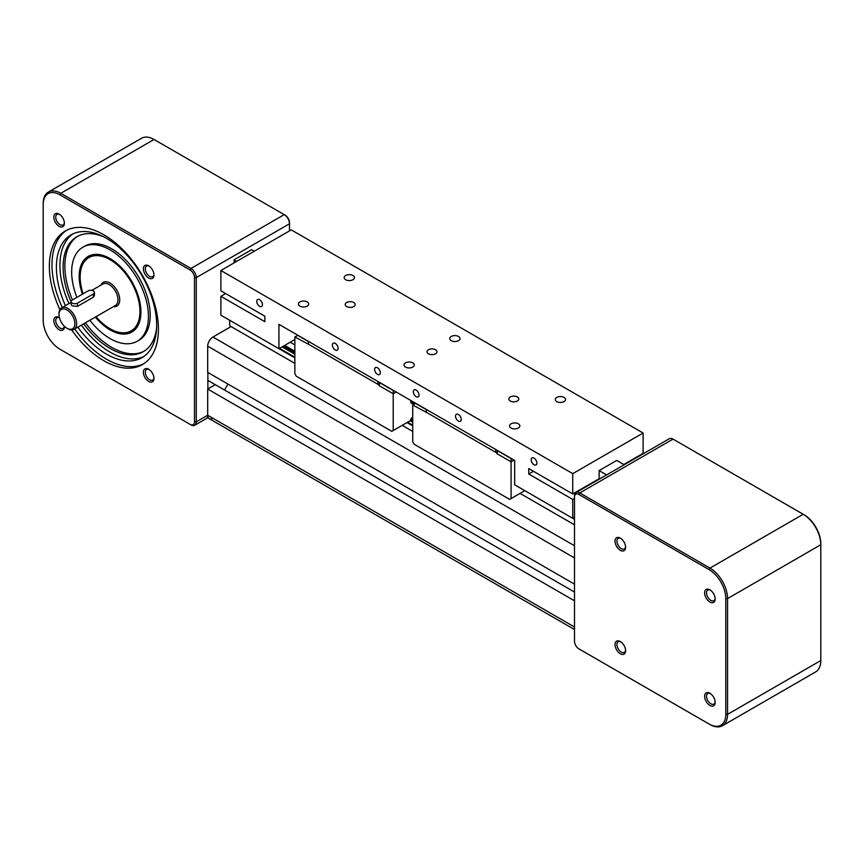 <?xml version="1.0" encoding="UTF-8"?>
<svg xmlns="http://www.w3.org/2000/svg" width="864" height="864" viewBox="0 0 864 864"><rect width="100%" height="100%" fill="white"/><g stroke="black" fill="none" stroke-linecap="round" stroke-linejoin="round"><path stroke-width="1.3" d="M212.965 418.284A7.463 4.309 -60 0 1 209.239 418.662A7.463 4.309 -60 0 1 207.695 415.238L207.695 389.038L574.506 600.815M207.695 389.038L215.255 384.664L574.506 592.078M224.532 390.02L227.956 384.08L224.532 390.02M229.684 320.274L229.684 325.76L294.862 363.388L231.088 326.57L212.965 337.036A7.463 4.309 -60 0 0 207.695 346.172L207.695 372.373L574.506 584.15M402.181 425.347L412.733 431.438L402.181 425.347M520.052 493.398L574.506 524.837L520.052 493.398M290.174 342.22L294.862 344.93M574.506 640.224L574.506 495.99A7.463 4.309 60 0 1 576.05 492.566A7.463 4.309 60 0 1 579.776 492.944L709.97 568.102A24.883 14.364 60 0 1 727.564 598.579L727.564 714.366A24.883 14.364 60 0 1 722.401 725.76A24.883 14.364 60 0 1 709.97 724.529L579.776 649.361A7.463 4.309 60 0 1 579.766 649.361M722.401 725.76L815.648 671.922A24.883 14.364 -120 0 0 820.8 660.539L820.8 544.741A24.883 14.364 -120 0 0 803.207 514.274L673.024 439.106A7.463 4.309 -120 0 0 669.287 438.739L576.05 492.566M574.506 497.005L574.506 641.239A6.221 3.596 -120 0 0 578.902 648.853L709.085 724.021A23.641 13.651 -120 0 0 725.803 714.366L725.803 598.579A23.641 13.651 -120 0 0 709.085 569.624L578.902 494.467A6.221 3.596 -120 0 0 574.506 497.005L574.506 495.99M578.902 648.853L579.776 649.361M704.614 696.308A7.463 4.309 60 0 1 709.884 693.263A7.463 4.309 60 0 1 715.165 702.4A7.463 4.309 60 0 1 709.884 705.445A7.463 4.309 60 0 1 704.614 696.308M620.32 641.552L620.32 641.552A7.463 4.309 60 0 1 625.601 650.689A7.463 4.309 60 0 1 620.32 653.735A7.463 4.309 60 0 1 615.038 644.598A7.463 4.309 60 0 1 620.32 641.552M625.601 547.268A7.463 4.309 60 0 1 620.32 550.314A7.463 4.309 60 0 1 615.038 541.166A7.463 4.309 60 0 1 620.32 538.121A7.463 4.309 60 0 1 625.601 547.268M709.884 602.024A7.463 4.309 60 0 1 704.614 592.877A7.463 4.309 60 0 1 709.884 589.831L709.884 589.831A7.463 4.309 60 0 1 715.165 598.979A7.463 4.309 60 0 1 709.884 602.024M715.144 598.385A6.113 3.532 60 0 1 713.902 600.674A6.113 3.532 60 0 1 710.845 600.372A6.113 3.532 60 0 1 706.849 594.983A6.113 3.532 60 0 1 707.778 590.08A6.113 3.532 60 0 1 710.392 590.155M625.579 546.674A6.113 3.532 60 0 1 624.326 548.964A6.113 3.532 60 0 1 619.618 547.322A6.113 3.532 60 0 1 616.95 541.166A6.113 3.532 60 0 1 618.214 538.369A6.113 3.532 60 0 1 620.816 538.434M625.579 650.095A6.113 3.532 60 0 1 624.326 652.385A6.113 3.532 60 0 1 621.27 652.082A6.113 3.532 60 0 1 617.274 646.693A6.113 3.532 60 0 1 618.214 641.79A6.113 3.532 60 0 1 620.816 641.866M715.144 701.806A6.113 3.532 60 0 1 713.902 704.095A6.113 3.532 60 0 1 709.182 702.464A6.113 3.532 60 0 1 706.514 696.308A6.113 3.532 60 0 1 707.778 693.511A6.113 3.532 60 0 1 710.392 693.576M709.085 724.021L709.97 724.529L709.085 724.021M709.085 569.624L709.97 568.102L803.207 514.274L804.082 514.782A23.641 13.651 60 0 1 804.092 514.782A23.641 13.651 60 0 1 820.8 543.726L820.8 544.741L727.564 598.579L725.803 598.579M289.494 222.761A6.221 3.596 -120 0 0 285.098 215.147L284.224 214.639A7.463 4.309 60 0 1 289.494 223.776L289.494 222.761M48.352 192.078L141.599 138.24A24.883 14.364 60 0 1 154.03 139.471L284.224 214.639L190.976 268.466L60.793 193.309A24.883 14.364 -120 0 0 48.352 192.078A24.883 14.364 -120 0 0 43.2 203.461L43.2 204.476A23.641 13.651 60 0 1 59.918 194.832L190.102 269.989A6.221 3.596 60 0 1 194.497 277.614L194.497 421.848A6.221 3.596 60 0 1 190.102 424.386L60.793 349.726A24.883 14.364 -120 0 1 60.772 349.715M190.976 424.894L190.102 424.386L190.976 424.894A7.463 4.309 -120 0 0 194.713 425.261A7.463 4.309 -120 0 0 196.258 421.848L196.258 277.614L289.494 223.776L289.494 230.893M194.497 277.614L196.258 277.614A7.463 4.309 -120 0 0 190.976 268.466L190.102 269.989M59.918 349.218A23.641 13.651 60 0 1 59.908 349.218A23.641 13.651 60 0 1 43.2 320.274L43.2 204.476M207.306 417.55L209.239 418.662A7.463 4.309 -60 0 1 207.695 415.238L207.695 416.599A7.463 4.309 -120 0 1 206.323 418.554L194.713 425.261M207.868 372.481L207.868 388.93L215.255 384.664L207.868 380.398M64.379 326.268A7.463 4.309 60 0 1 64.39 326.678A7.463 4.309 60 0 1 59.108 329.724A7.463 4.309 60 0 1 53.838 320.587A7.463 4.309 60 0 1 59.108 317.542A7.463 4.309 60 0 1 59.465 317.758M148.684 369.252L148.684 369.252A7.463 4.309 60 0 1 153.954 378.389A7.463 4.309 60 0 1 148.684 381.434A7.463 4.309 60 0 1 143.402 372.298A7.463 4.309 60 0 1 148.684 369.252M143.402 268.866A7.463 4.309 60 0 1 148.684 265.82A7.463 4.309 60 0 1 153.954 274.968A7.463 4.309 60 0 1 148.684 278.014A7.463 4.309 60 0 1 143.402 268.866M59.108 226.303A7.463 4.309 60 0 1 53.838 217.156A7.463 4.309 60 0 1 59.108 214.11L59.108 214.11A7.463 4.309 60 0 1 64.39 223.258A7.463 4.309 60 0 1 59.108 226.303M59.908 309.604A77.123 44.528 60 0 1 65.329 230.98A77.123 44.528 60 0 1 103.896 234.803A77.123 44.528 60 0 1 154.278 302.767A77.123 44.528 60 0 1 142.463 364.565A77.123 44.528 60 0 1 103.896 360.752A77.123 44.528 60 0 1 71.658 329.951M59.476 317.79A6.113 3.532 -120 0 0 57.002 317.779A6.113 3.532 -120 0 0 55.739 320.587A6.113 3.532 -120 0 0 58.406 326.743A6.113 3.532 -120 0 0 63.126 328.374A6.113 3.532 -120 0 0 64.346 326.236M149.18 369.565A6.113 3.532 -120 0 0 146.578 369.49A6.113 3.532 -120 0 0 145.638 374.393A6.113 3.532 -120 0 0 149.634 379.782A6.113 3.532 -120 0 0 152.69 380.084A6.113 3.532 -120 0 0 153.932 377.795M149.18 266.144A6.113 3.532 -120 0 0 146.578 266.069A6.113 3.532 -120 0 0 145.303 268.866A6.113 3.532 -120 0 0 147.982 275.022A6.113 3.532 -120 0 0 152.69 276.664A6.113 3.532 -120 0 0 153.932 274.374M59.616 214.423A6.113 3.532 -120 0 0 57.002 214.358A6.113 3.532 -120 0 0 56.063 219.262A6.113 3.532 -120 0 0 60.059 224.651A6.113 3.532 -120 0 0 63.126 224.953A6.113 3.532 -120 0 0 64.368 222.664M66.668 230.256A77.123 44.528 -120 0 0 62.251 307.454M74.693 329A77.123 44.528 -120 0 0 106.531 359.23A77.123 44.528 -120 0 0 143.759 363.766M65.405 305.629A70.913 40.943 60 0 1 71.086 234.846A70.913 40.943 60 0 1 106.531 238.356A70.913 40.943 60 0 1 152.852 300.834A70.913 40.943 60 0 1 141.988 357.664A70.913 40.943 60 0 1 106.531 354.143A70.913 40.943 60 0 1 77.846 327.175M72.878 233.906A70.913 40.943 -120 0 0 68.926 303.599M81.367 325.145A70.913 40.943 -120 0 0 110.052 352.112A70.913 40.943 -120 0 0 143.705 356.562M156.611 327.931A66.377 38.329 60 0 1 143.24 351.702A66.377 38.329 60 0 1 110.052 348.419A66.377 38.329 60 0 1 83.668 323.816M71.14 302.054A66.377 38.329 60 0 1 76.864 236.736A66.377 38.329 60 0 1 104.144 237.038M77.749 236.25A66.377 38.329 -120 0 0 72.425 299.948M85.428 322.801A66.377 38.329 -120 0 0 111.812 347.404A66.377 38.329 -120 0 0 144.115 351.173M76.885 297.378A54.292 31.342 60 0 1 82.912 247.201L84.672 246.186A54.292 31.342 60 0 1 111.812 248.875A54.292 31.342 60 0 1 147.28 296.719A54.292 31.342 60 0 1 138.953 340.222L137.192 341.237A54.292 31.342 60 0 1 110.052 338.548A54.292 31.342 60 0 1 89.845 320.252M82.912 247.201A54.292 31.342 60 0 1 110.052 249.89A54.292 31.342 60 0 1 145.519 297.734A54.292 31.342 60 0 1 137.192 341.237M82.426 294.17A43.664 25.207 60 0 1 88.225 256.403A43.664 25.207 60 0 1 110.052 258.563A43.664 25.207 60 0 1 138.575 297.043A43.664 25.207 60 0 1 131.89 332.035A43.664 25.207 60 0 1 110.052 329.875A43.664 25.207 60 0 1 95.342 317.077M89.122 255.928A43.664 25.207 -120 0 0 88.085 256.684M131.576 332.003A43.664 25.207 -120 0 0 132.743 331.495M110.927 329.26L110.052 328.752L110.927 329.26A43.535 25.142 -120 0 0 132.7 331.42A43.535 25.142 -120 0 0 133.78 330.728M90.288 255.42A43.535 25.142 -120 0 0 89.165 256.003A43.535 25.142 -120 0 0 80.147 275.94L80.147 276.955A42.293 24.419 60 0 1 110.052 259.686A42.293 24.419 60 0 1 139.957 311.483A42.293 24.419 60 0 1 110.052 328.752L110.052 328.752A42.293 24.419 60 0 1 96.055 316.667M83.149 293.76A42.293 24.419 60 0 1 80.147 276.955M67.835 328.752L66.949 328.244L67.835 328.752A12.442 7.182 -120 0 0 74.045 329.368A12.442 7.182 -120 0 0 75.956 319.399A12.442 7.182 -120 0 0 67.835 308.437A12.442 7.182 -120 0 0 61.614 307.822A12.442 7.182 -120 0 0 59.033 313.513L59.033 314.528A11.2 6.469 60 0 1 66.949 309.96A11.2 6.469 60 0 1 74.866 323.676A11.2 6.469 60 0 1 66.949 328.244L66.949 328.244A11.2 6.469 60 0 1 59.033 314.528M94.435 292.442L94.435 295.466L93.344 297.227L77.501 306.364L72.23 305.899L71.14 304.603L71.14 301.579A3.737 2.16 180 0 1 72.23 300.056L88.063 290.92A3.737 2.16 180 0 1 92.124 290.455A3.737 2.16 180 0 1 94.435 292.442A3.737 2.16 180 0 1 93.344 293.965L77.501 303.102A3.737 2.16 180 0 1 73.44 303.577A3.737 2.16 180 0 1 71.14 301.579M259.589 299.711A4.028 2.333 60 0 1 262.224 303.264A4.028 2.333 60 0 1 261.608 306.493A4.028 2.333 60 0 1 259.589 306.299A4.028 2.333 60 0 1 256.954 302.746A4.028 2.333 60 0 1 257.569 299.516A4.028 2.333 60 0 1 259.589 299.711M335.243 343.386A4.028 2.333 60 0 1 337.878 346.939A4.028 2.333 60 0 1 337.252 350.168A4.028 2.333 60 0 1 335.243 349.974A4.028 2.333 60 0 1 332.608 346.421A4.028 2.333 60 0 1 333.223 343.192A4.028 2.333 60 0 1 335.243 343.386M458.384 414.482A4.028 2.333 60 0 1 461.02 418.036A4.028 2.333 60 0 1 460.404 421.276A4.028 2.333 60 0 1 458.384 421.07A4.028 2.333 60 0 1 455.749 417.517A4.028 2.333 60 0 1 456.376 414.288A4.028 2.333 60 0 1 458.384 414.482M534.038 458.158A4.028 2.333 60 0 1 536.674 461.711A4.028 2.333 60 0 1 536.058 464.951A4.028 2.333 60 0 1 534.038 464.746A4.028 2.333 60 0 1 531.403 461.192A4.028 2.333 60 0 1 532.019 457.963A4.028 2.333 60 0 1 534.038 458.158M377.46 367.762A4.028 2.333 60 0 1 380.095 371.315A4.028 2.333 60 0 1 379.48 374.544A4.028 2.333 60 0 1 377.46 374.35A4.028 2.333 60 0 1 374.825 370.796A4.028 2.333 60 0 1 375.451 367.567A4.028 2.333 60 0 1 377.46 367.762M416.167 390.107A4.028 2.333 60 0 1 418.802 393.66A4.028 2.333 60 0 1 418.187 396.9A4.028 2.333 60 0 1 416.167 396.695A4.028 2.333 60 0 1 413.532 393.142A4.028 2.333 60 0 1 414.148 389.912A4.028 2.333 60 0 1 416.167 390.107M352.955 275.508A5.141 2.97 180 0 1 354.456 277.614A5.141 2.97 180 0 1 351.281 280.357A5.141 2.97 180 0 1 345.676 279.709A5.141 2.97 180 0 1 344.174 277.614A5.141 2.97 180 0 1 347.35 274.871A5.141 2.97 180 0 1 352.955 275.508M458.503 336.452A5.141 2.97 180 0 1 460.015 338.558A5.141 2.97 180 0 1 456.84 341.302A5.141 2.97 180 0 1 451.235 340.654A5.141 2.97 180 0 1 449.723 338.558A5.141 2.97 180 0 1 452.898 335.815A5.141 2.97 180 0 1 458.503 336.452M564.062 397.397A5.141 2.97 180 0 1 565.574 399.492A5.141 2.97 180 0 1 562.399 402.235A5.141 2.97 180 0 1 556.794 401.598A5.141 2.97 180 0 1 555.282 399.492A5.141 2.97 180 0 1 558.457 396.749A5.141 2.97 180 0 1 564.062 397.397M518.324 423.803A5.141 2.97 180 0 1 519.826 425.909A5.141 2.97 180 0 1 516.65 428.652A5.141 2.97 180 0 1 511.045 428.004A5.141 2.97 180 0 1 509.544 425.909A5.141 2.97 180 0 1 512.719 423.166A5.141 2.97 180 0 1 518.324 423.803M412.765 362.858A5.141 2.97 180 0 1 414.277 364.964A5.141 2.97 180 0 1 411.102 367.708A5.141 2.97 180 0 1 405.497 367.06A5.141 2.97 180 0 1 403.985 364.964A5.141 2.97 180 0 1 407.16 362.221A5.141 2.97 180 0 1 412.765 362.858M307.206 301.925A5.141 2.97 180 0 1 308.718 304.02A5.141 2.97 180 0 1 305.543 306.763A5.141 2.97 180 0 1 299.938 306.115A5.141 2.97 180 0 1 298.426 304.02A5.141 2.97 180 0 1 301.601 301.277A5.141 2.97 180 0 1 307.206 301.925M353.711 302.497A4.979 2.873 180 0 1 355.169 304.528A4.979 2.873 180 0 1 352.102 307.184A4.979 2.873 180 0 1 346.68 306.558A4.979 2.873 180 0 1 345.222 304.528A4.979 2.873 180 0 1 348.289 301.871A4.979 2.873 180 0 1 353.711 302.497M435.521 349.726A4.979 2.873 180 0 1 436.979 351.756A4.979 2.873 180 0 1 433.901 354.413A4.979 2.873 180 0 1 428.479 353.786A4.979 2.873 180 0 1 427.021 351.756A4.979 2.873 180 0 1 430.099 349.099A4.979 2.873 180 0 1 435.521 349.726M517.32 396.954A4.979 2.873 180 0 1 518.778 398.984A4.979 2.873 180 0 1 515.711 401.641A4.979 2.873 180 0 1 510.289 401.015A4.979 2.873 180 0 1 508.831 398.984A4.979 2.873 180 0 1 511.898 396.338A4.979 2.873 180 0 1 517.32 396.954M234.079 262.883L234.079 259.837L251.672 249.674L254.308 251.208M236.725 261.36L234.079 259.837M574.506 498.431L572.746 499.446L572.746 518.335L514.685 484.812L514.685 460.436L278.942 324.335L278.942 348.71L220.882 315.198L220.882 296.298L264.87 321.689L264.87 316.213L220.882 290.812L220.882 270.497L291.254 229.878L643.118 433.015L572.746 473.645L220.882 270.497M572.746 499.446L528.757 474.044L528.757 468.569L572.746 493.96L599.13 478.721L599.13 470.599L606.625 474.919M599.13 470.599L616.723 460.436L624.218 464.767M411.037 400.604A1.242 0.724 120 0 0 410.8 401.436L411.232 402.894M412.733 416.707A4.104 2.376 -60 0 1 411.232 418.457L410.8 420.368L393.206 430.531L393.206 393.757L396.198 392.029M308.416 341.55L297.68 335.351L294.862 336.982L294.862 373.745L296.276 376.186L391.802 431.341L393.206 430.531M426.287 409.601L415.552 403.412L412.733 405.032L412.733 441.806L414.148 444.236L509.674 499.392L511.078 498.582L511.078 461.808L514.069 460.08M623.765 464.497L643.118 453.33L643.118 433.015M572.746 493.96L572.746 473.645M220.882 296.298L225.634 293.555M528.757 474.044L533.509 471.312M572.746 518.335L574.506 517.32M278.942 348.71L294.862 339.52M496.649 453.481L511.078 461.808L511.078 458.557L498.064 451.04L496.649 453.481L496.649 451.861L495.774 452.369L495.774 449.518M412.733 405.032L427.162 412.754M524.804 490.655L511.078 498.582M378.778 385.43L393.206 393.757L393.206 390.506L380.192 382.99L378.778 385.43L378.778 383.8L377.903 384.307L377.903 381.467M294.862 336.982L309.29 344.704M308.416 341.345L308.416 344.196L377.903 384.307M426.287 409.396L426.287 412.247L495.774 452.369M194.497 421.848L196.258 421.848L207.695 415.238L574.506 627.016M207.695 346.172L574.506 557.95M212.965 337.036L574.506 545.756M278.975 348.689L294.862 357.858M406.966 422.582L412.733 425.909M572.778 518.314L574.506 519.307M279.569 348.343L294.862 357.178M407.56 422.237L412.733 425.228M573.372 517.968L574.506 518.627M282.118 346.885L294.862 354.24M410.098 420.768L412.733 422.291M282.712 346.54L294.862 353.56M410.692 420.433L412.733 421.61M283.738 345.946L294.862 352.372M410.8 419.299L412.733 420.422M284.688 345.395L294.862 351.27M411.232 418.457L412.733 419.321M410.8 402.548L413.921 404.341M410.8 401.436L414.882 403.79M725.803 714.366L727.564 714.366L820.8 660.539M578.902 494.467L579.776 492.944L673.024 439.106M59.918 194.832L60.793 193.309L154.03 139.471M113.422 306.634A13.684 7.906 -120 0 0 119.578 297.745A13.684 7.906 -120 0 0 110.052 283.046A13.684 7.906 -120 0 0 100.98 285.088M91.811 290.38L102.956 283.954A12.442 7.182 60 0 1 109.177 284.569A12.442 7.182 60 0 1 117.299 295.531A12.442 7.182 60 0 1 115.398 305.5L74.045 329.368M77.501 306.364L77.501 303.102M93.344 293.965L93.344 297.227M209.239 418.662L574.506 629.543M410.951 402.883L413.705 404.471M803.207 514.274L804.092 514.782M59.908 349.218L60.793 349.726M133.466 330.977L132.7 331.42M89.932 255.56L89.165 256.003M71.14 302.324L61.614 307.822"/></g></svg>
